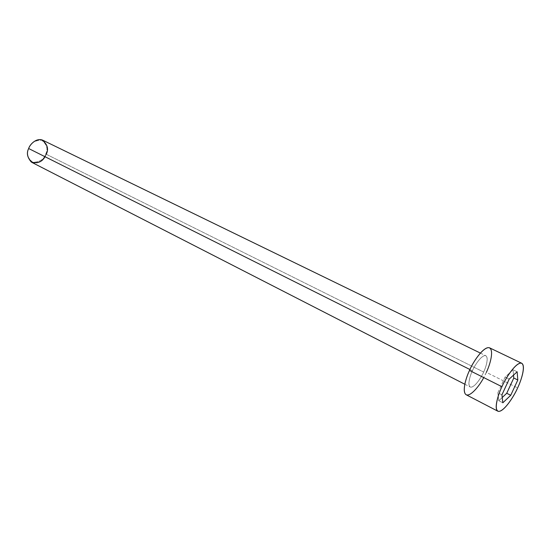 <?xml version="1.0" encoding="UTF-8"?>
<svg xmlns="http://www.w3.org/2000/svg" width="551" height="551" viewBox="0 0 551 551"><rect width="100%" height="100%" fill="white"/><g stroke="black" fill="none" stroke-linecap="round" stroke-linejoin="round"><path stroke-width="0.41" stroke-dasharray="2.75 2.07" d="M45.726 154.025C48.226 149.046 46.897 144.438 41.724 140.216C34.727 140.319 30.388 143.074 28.7 148.488L28.7 148.488C30.388 143.074 34.727 140.319 41.724 140.216C46.897 144.438 48.226 149.046 45.726 154.025C44.121 159.301 39.844 162.063 32.895 162.331C27.584 158.24 26.186 153.626 28.7 148.488C26.186 153.626 27.584 158.24 32.895 162.331C39.844 162.063 44.121 159.301 45.726 154.025L46.27 154.252L45.726 154.025M31.889 162.393C38.556 165.541 45.347 157.923 46.27 154.252L483.647 372.042C481.732 376.905 474.177 388.634 470.223 387.009C467.131 385.135 470.21 375.259 472.421 370.768C469.982 375.63 466.897 386.478 470.905 387.188C475.299 386.995 481.677 376.76 483.647 372.042C485.982 367.365 489.164 356.717 485.362 355.588C481.113 355.367 474.439 365.871 472.421 370.768L469.927 369.521L472.421 370.768C474.377 365.781 481.946 354.141 485.837 355.732C489.012 357.633 485.817 367.648 483.647 372.042L46.27 154.252C48.736 149.528 47.62 144.872 42.93 140.291M466.208 394.771C472.159 397.23 483.496 379.598 486.347 372.345L517.623 387.897L486.347 372.345C489.584 365.795 494.426 350.718 489.632 347.86M486.347 372.345L483.73 377.58M501.933 394.833L497.849 392.76L505.074 377.091L509.179 379.122L505.074 377.091L513.057 369.804L517.141 371.794L513.057 369.804L513.525 375.121L513.057 369.804L505.074 377.091L497.849 392.76L501.933 394.833M502.237 397.498L498.793 400.729L502.822 402.795L498.793 400.729L497.849 392.76L498.793 400.729L502.237 397.498M46.27 154.252L45.037 156.725M480.376 353.074L485.837 355.732M464.817 384.233L470.223 387.009"/><path stroke-width="0.83" d="M480.376 353.074L42.93 140.291C36.332 137.302 29.609 144.803 28.659 148.522C29.74 144.906 35.567 138.081 42.138 139.961C47.482 144.334 48.86 149.094 46.27 154.252M45.037 156.725C42.007 162.022 37.427 163.799 31.297 162.049C27.309 157.414 26.434 152.903 28.659 148.522L469.927 369.521L28.659 148.522C26.248 153.226 27.33 157.855 31.889 162.393L464.817 384.233M521.749 363.274L489.632 347.86C483.806 345.484 472.455 362.916 469.5 370.444L501.94 386.712C505.026 379.054 516.404 361.139 521.749 363.274C526.109 365.94 520.929 381.216 517.623 387.897C521.156 380.817 526.336 364.714 521.156 363.095C515.268 362.868 505.109 379.157 501.94 386.712C498.159 394.247 493.179 410.784 498.841 411.418C505.081 410.681 514.579 395.033 517.623 387.897C514.648 395.267 503.297 413.374 497.822 411.184C493.62 408.587 498.531 393.628 501.94 386.712L469.5 370.444C466.174 377.215 461.593 391.975 466.208 394.771L497.822 411.184M502.822 402.795L501.933 394.833L509.179 379.122L517.141 371.794L517.809 379.99L510.736 395.287L502.822 402.795L510.736 395.287L517.809 379.99L517.141 371.794L509.179 379.122L501.933 394.833L502.822 402.795M483.73 377.58C479.652 385.659 469.92 397.712 465.76 394.475C462.013 390.659 466.27 377.159 469.5 370.444C472.551 363.019 482.669 347.171 488.992 347.653C494.619 349.506 489.805 365.403 486.347 372.345M513.525 375.121L513.78 378.007L517.809 379.99L513.78 378.007L506.734 393.269L510.736 395.287L506.734 393.269L502.237 397.498L506.734 393.269L513.78 378.007L513.525 375.121"/></g></svg>
